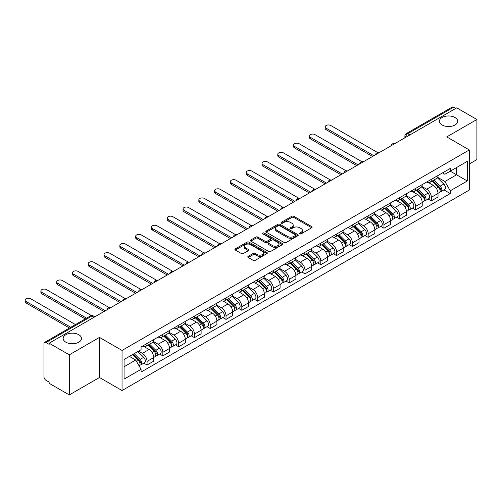 <?xml version="1.0" encoding="UTF-8"?>
<svg xmlns="http://www.w3.org/2000/svg" width="502" height="502" viewBox="0 0 502 502"><rect width="100%" height="100%" fill="white"/><g stroke="black" fill="none" stroke-linecap="round" stroke-linejoin="round"><path stroke-width="0.75" d="M299.75 233.844A0.985 0.571 0 0 0 301.144 233.844L311.704 227.751A1.406 0.809 0 0 0 312.112 227.174A1.406 0.809 0 0 0 311.704 226.603L293.814 216.274A1.406 0.809 0 0 0 291.825 216.274L281.271 222.367A0.985 0.571 0 0 0 280.982 222.769A0.985 0.571 0 0 0 281.271 223.17A0.985 0.571 0 0 0 282.657 223.17L284.025 222.386A4.499 2.598 0 0 1 290.388 222.386L291.875 223.246A4.499 2.598 0 0 1 293.193 225.078A4.499 2.598 0 0 1 291.875 226.917L290.514 227.707A0.985 0.571 0 0 0 290.225 228.109A0.985 0.571 0 0 0 290.514 228.51A0.985 0.571 0 0 0 291.9 228.51L293.268 227.72A4.499 2.598 0 0 1 299.631 227.72L301.118 228.579A4.499 2.598 0 0 1 302.436 230.418A4.499 2.598 0 0 1 301.118 232.25L299.75 233.041A0.985 0.571 0 0 0 299.462 233.443A0.985 0.571 0 0 0 299.75 233.844L299.75 233.041M78.814 334.715A9.161 5.29 0 0 0 68.824 333.566A9.161 5.29 0 0 0 63.17 338.455A9.161 5.29 0 0 0 65.856 342.195A9.161 5.29 0 0 0 75.84 343.343A9.161 5.29 0 0 0 81.493 338.455A9.161 5.29 0 0 0 78.814 334.715M455.032 117.506A9.161 5.29 0 0 0 445.048 116.364A9.161 5.29 0 0 0 439.388 121.246A9.161 5.29 0 0 0 442.074 124.992A9.161 5.29 0 0 0 452.057 126.134A9.161 5.29 0 0 0 457.717 121.246A9.161 5.29 0 0 0 455.032 117.506M248.201 256.321A1.406 0.809 0 0 0 247.787 256.892A1.406 0.809 0 0 0 248.201 257.47L253.221 260.369A1.406 0.809 0 0 0 255.204 260.369L266.932 253.598A1.406 0.809 0 0 0 267.346 253.021A1.406 0.809 0 0 0 266.932 252.45L249.048 242.121A1.406 0.809 0 0 0 247.059 242.121L235.331 248.892A1.406 0.809 0 0 0 234.923 249.463A1.406 0.809 0 0 0 235.331 250.04L241.393 253.535A1.406 0.809 0 0 0 243.382 253.535L248.402 250.642A1.406 0.809 0 0 0 248.81 250.065A1.406 0.809 0 0 0 248.402 249.494L245.396 247.756A3.759 2.171 0 0 1 244.292 246.225A3.759 2.171 0 0 1 246.614 244.217A3.759 2.171 0 0 1 250.711 244.687L262.49 251.489A3.759 2.171 0 0 1 263.588 253.021A3.759 2.171 0 0 1 261.266 255.029A3.759 2.171 0 0 1 257.168 254.558L255.204 253.422A1.406 0.809 0 0 0 253.221 253.422L248.201 256.321L248.201 257.47M122.042 350.44L99.465 337.407L69.295 354.826L49.146 343.192L456.751 107.861L476.9 119.495L446.73 136.914L469.307 149.947L122.042 350.44L122.042 390.537L469.307 190.045L469.307 149.947M284.126 242.522A1.406 0.809 0 0 0 286.115 242.522L297.843 235.752A1.406 0.809 0 0 0 298.251 235.181A1.406 0.809 0 0 0 297.843 234.603L279.953 224.275A1.406 0.809 0 0 0 277.964 224.275L266.236 231.045A1.406 0.809 0 0 0 265.828 231.623A1.406 0.809 0 0 0 266.236 232.194L284.126 242.522M263.205 234.057A0.985 0.571 0 0 1 264.203 234.196L264.203 233.028L282.388 243.526A1.406 0.809 0 0 1 282.802 244.097A1.406 0.809 0 0 1 282.388 244.675L270.66 251.446A1.406 0.809 0 0 1 268.67 251.446L250.787 241.117L250.787 239.969A1.406 0.809 0 0 0 250.372 240.54A1.406 0.809 0 0 0 250.787 241.117M250.787 239.969L255.807 237.069A1.406 0.809 0 0 1 257.79 237.069L265.043 241.261A1.406 0.809 0 0 0 267.033 241.261L270.365 239.335A1.406 0.809 0 0 0 270.773 238.764A1.406 0.809 0 0 0 270.365 238.193L262.81 233.832A0.985 0.571 0 0 1 262.521 233.43A0.985 0.571 0 0 1 263.13 232.903A0.985 0.571 0 0 1 264.203 233.028M69.295 354.826L69.295 394.923L49.146 383.29L49.146 382.122L46.008 380.309A2.861 1.65 -120 0 1 43.981 376.801L43.981 343.719A2.861 1.65 -120 0 1 44.578 342.408L90.442 315.927A2.861 1.65 60 0 1 91.872 316.072L46.008 342.546A2.861 1.65 -120 0 0 44.578 342.408M469.307 163.978L476.9 159.592L476.9 119.495M69.295 394.923L99.465 377.504L122.042 390.537M49.146 343.192L49.146 344.359L46.008 342.546M409.877 134.925L407.749 133.701A2.861 1.65 60 0 0 406.319 133.557L452.183 107.077A2.861 1.65 60 0 1 453.613 107.221L407.749 133.701A2.861 1.65 120 0 0 405.729 137.203L405.729 137.322M455.741 108.445L453.613 107.221M431.337 179.352A6.589 3.803 60 0 1 429.976 182.308L436.658 178.448A6.589 3.803 -120 0 0 438.02 175.493M421.856 186.443L426.681 189.229A6.589 3.803 60 0 1 431.343 197.292L438.02 193.439A6.589 3.803 -120 0 0 433.364 185.37L428.582 182.609M438.02 193.439L438.02 197.004L431.343 200.863L428.137 199.012M429.976 182.308A6.589 3.803 60 0 1 426.731 182.006M431.343 197.292L431.343 200.863M415.549 188.47A6.589 3.803 60 0 1 414.181 191.425L420.864 187.566A6.589 3.803 -120 0 0 422.226 184.61M412.343 208.129L415.549 209.98L422.226 206.121L422.226 202.557A6.589 3.803 -120 0 0 417.57 194.487L412.788 191.726M414.181 191.425A6.589 3.803 60 0 1 410.937 191.13M406.062 195.56L410.887 198.346A6.589 3.803 60 0 1 415.549 206.416L415.549 209.98M399.755 197.587A6.589 3.803 60 0 1 398.387 200.543L405.07 196.684A6.589 3.803 -120 0 0 406.432 193.728M396.549 217.247L399.755 219.098L406.432 215.239L406.432 211.675A6.589 3.803 -120 0 0 401.776 203.605L396.994 200.844M398.387 200.543A6.589 3.803 60 0 1 395.149 200.248M390.267 204.678L395.093 207.464A6.589 3.803 60 0 1 399.755 215.534L399.755 219.098M383.961 206.705A6.589 3.803 60 0 1 382.593 209.66L389.276 205.807A6.589 3.803 -120 0 0 390.638 202.846M380.754 226.364L383.961 228.215L390.644 224.356L390.644 220.792A6.589 3.803 -120 0 0 385.982 212.729L381.2 209.968M382.593 209.66A6.589 3.803 60 0 1 379.355 209.365M374.473 213.796L379.299 216.582A6.589 3.803 60 0 1 383.961 224.651L383.961 228.215M368.167 215.822A6.589 3.803 60 0 1 366.799 218.778L373.482 214.925A6.589 3.803 -120 0 0 374.85 211.969M364.96 235.488L368.167 237.333L374.85 233.474L374.85 229.91A6.589 3.803 -120 0 0 370.187 221.846L365.406 219.085M366.799 218.778A6.589 3.803 60 0 1 363.561 218.483M358.679 222.919L363.511 225.705A6.589 3.803 60 0 1 368.167 233.769L368.167 237.333M352.373 224.94A6.589 3.803 60 0 1 351.005 227.902L357.688 224.043A6.589 3.803 -120 0 0 359.055 221.087M349.166 244.606L352.373 246.451L359.055 242.598L359.055 239.027A6.589 3.803 -120 0 0 354.393 230.964L349.612 228.203M351.005 227.902A6.589 3.803 60 0 1 347.767 227.601M342.885 232.037L347.717 234.823A6.589 3.803 60 0 1 352.373 242.886L352.373 246.451M336.578 234.064A6.589 3.803 60 0 1 335.211 237.019L341.893 233.16A6.589 3.803 -120 0 0 343.261 230.205M333.372 253.723L336.578 255.574L343.261 251.715L343.261 248.151A6.589 3.803 -120 0 0 338.599 240.082L333.817 237.32M335.211 237.019A6.589 3.803 60 0 1 331.973 236.718M327.097 241.155L331.922 243.941A6.589 3.803 60 0 1 336.578 252.004L336.578 255.574M320.784 243.181A6.589 3.803 60 0 1 319.416 246.137L326.099 242.278A6.589 3.803 -120 0 0 327.467 239.322M317.578 262.841L320.784 264.692L327.467 260.833L327.467 257.269A6.589 3.803 -120 0 0 322.811 249.199L318.023 246.438M319.416 246.137A6.589 3.803 60 0 1 316.178 245.842M311.303 250.272L316.128 253.058A6.589 3.803 60 0 1 320.784 261.128L320.784 264.692M304.99 252.299A6.589 3.803 60 0 1 303.622 255.254L310.305 251.395A6.589 3.803 -120 0 0 311.673 248.44M301.784 271.958L304.99 273.81L311.673 269.95L311.673 266.386A6.589 3.803 -120 0 0 307.017 258.317L302.229 255.556M303.622 255.254A6.589 3.803 60 0 1 300.384 254.96M295.509 259.39L300.334 262.176A6.589 3.803 60 0 1 304.99 270.245L304.99 273.81M289.196 261.416A6.589 3.803 60 0 1 287.834 264.372L294.511 260.513A6.589 3.803 -120 0 0 295.879 257.557M285.989 281.076L289.196 282.927L295.879 279.068L295.879 275.504A6.589 3.803 -120 0 0 291.223 267.44L286.435 264.673M287.834 264.372A6.589 3.803 60 0 1 284.59 264.077M279.714 268.507L284.54 271.293A6.589 3.803 60 0 1 289.196 279.363L289.196 282.927M273.402 270.534A6.589 3.803 60 0 1 272.04 273.49L278.717 269.637A6.589 3.803 -120 0 0 280.085 266.675M270.195 290.194L273.402 292.045L280.085 288.186L280.085 284.621A6.589 3.803 -120 0 0 275.429 276.558L270.641 273.797M272.04 273.49A6.589 3.803 60 0 1 268.796 273.195M263.92 277.625L268.746 280.411A6.589 3.803 60 0 1 273.402 288.481L273.402 292.045M257.608 279.652A6.589 3.803 60 0 1 256.246 282.613L262.922 278.754A6.589 3.803 -120 0 0 264.29 275.799M254.401 299.317L257.608 301.162L264.29 297.309L264.29 293.739A6.589 3.803 -120 0 0 259.634 285.676L254.847 282.915M256.246 282.613A6.589 3.803 60 0 1 253.002 282.312M248.126 286.749L252.952 289.535A6.589 3.803 60 0 1 257.608 297.598L257.608 301.162M241.813 288.775A6.589 3.803 60 0 1 240.452 291.731L247.135 287.872A6.589 3.803 -120 0 0 248.496 284.916M238.607 308.435L241.813 310.286L248.496 306.427L248.496 302.857A6.589 3.803 -120 0 0 243.84 294.793L239.059 292.032M240.452 291.731A6.589 3.803 60 0 1 237.208 291.43M232.332 295.866L237.157 298.652A6.589 3.803 60 0 1 241.813 306.716L241.813 310.286M226.019 297.893A6.589 3.803 60 0 1 224.658 300.849L231.34 296.989A6.589 3.803 -120 0 0 232.702 294.034M222.813 317.553L226.019 319.404L232.702 315.545L232.702 311.98A6.589 3.803 -120 0 0 228.046 303.911L223.264 301.15M224.658 300.849A6.589 3.803 60 0 1 221.413 300.547M216.538 304.984L221.363 307.77A6.589 3.803 60 0 1 226.019 315.833L226.019 319.404M210.225 307.011A6.589 3.803 60 0 1 208.863 309.966L215.546 306.107A6.589 3.803 -120 0 0 216.908 303.152M207.025 326.67L210.225 328.521L216.908 324.662L216.908 321.098A6.589 3.803 -120 0 0 212.252 313.028L207.47 310.267M208.863 309.966A6.589 3.803 60 0 1 205.619 309.671M200.744 314.101L205.569 316.887A6.589 3.803 60 0 1 210.225 324.957L210.225 328.521M194.431 316.128A6.589 3.803 60 0 1 193.069 319.084L199.752 315.225A6.589 3.803 -120 0 0 201.114 312.269M191.231 335.788L194.431 337.639L201.114 333.78L201.114 330.216A6.589 3.803 -120 0 0 196.458 322.146L191.676 319.385M193.069 319.084A6.589 3.803 60 0 1 189.825 318.789M184.949 323.219L189.775 326.005A6.589 3.803 60 0 1 194.431 334.075L194.431 337.639M178.637 325.246A6.589 3.803 60 0 1 177.275 328.201L183.958 324.348A6.589 3.803 -120 0 0 185.32 321.387M175.436 344.905L178.637 346.756L185.32 342.897L185.32 339.333A6.589 3.803 -120 0 0 180.664 331.27L175.882 328.509M177.275 328.201A6.589 3.803 60 0 1 174.031 327.906M169.155 332.337L173.981 335.123A6.589 3.803 60 0 1 178.637 343.192L178.637 346.756M162.843 334.363A6.589 3.803 60 0 1 161.481 337.319L168.164 333.466A6.589 3.803 -120 0 0 169.525 330.504M159.642 354.029L162.843 355.874L169.525 352.015L169.525 348.451A6.589 3.803 -120 0 0 164.869 340.387L160.088 337.626M161.481 337.319A6.589 3.803 60 0 1 158.237 337.024M153.361 341.46L158.186 344.246A6.589 3.803 60 0 1 162.843 352.31L162.843 355.874M147.048 343.481A6.589 3.803 60 0 1 145.687 346.443L152.37 342.584A6.589 3.803 -120 0 0 153.731 339.628M143.848 363.147L147.048 364.992L153.731 361.139L153.731 357.568A6.589 3.803 -120 0 0 149.075 349.505L144.294 346.744M145.687 346.443A6.589 3.803 60 0 1 142.442 346.142M138.546 351.143L142.392 353.364A6.589 3.803 60 0 1 147.048 361.427L147.048 364.992M442.526 172.889L444.91 174.263L467.28 161.349L456.55 167.542L456.55 174.79L444.91 181.511L437.65 177.325M124.069 366.749L135.709 360.028L141.075 369.321L124.069 379.142L124.069 359.501L141.075 349.681L141.075 346.932L450.275 168.421L450.275 171.169L467.28 180.99L450.275 190.804L444.91 181.511M467.28 161.349L467.28 180.99M141.075 369.321L141.075 372.07L450.275 193.552L450.275 190.804M99.465 337.407L99.465 377.504M135.709 360.028L129.434 356.401M443.931 189.894L450.275 193.552M300.146 233.982L301.118 233.424A4.499 2.598 0 0 0 302.436 231.585L302.436 230.418M293.193 225.078L293.193 226.251A4.499 2.598 0 0 1 291.875 228.084L290.903 228.648M311.686 227.757L293.814 217.441A1.406 0.809 0 0 0 291.825 217.441L281.66 223.308M297.824 235.764L279.953 225.448A1.406 0.809 0 0 0 277.964 225.448L266.255 232.206L266.236 231.045M295.358 235.582A0.985 0.571 0 0 0 295.647 235.181A0.985 0.571 0 0 0 295.358 234.779L279.652 225.712A0.985 0.571 0 0 0 278.265 225.712L276.822 226.546A4.499 2.598 0 0 0 275.504 228.379A4.499 2.598 0 0 0 276.822 230.217L287.552 236.411A4.499 2.598 0 0 0 293.915 236.411L295.358 235.582L295.358 236.749A0.985 0.571 0 0 0 295.647 236.348L295.647 235.181M275.504 228.379L275.504 229.546A4.499 2.598 0 0 0 276.822 231.384L276.822 230.217M295.358 236.749L293.915 237.578A4.499 2.598 0 0 1 287.552 237.578L276.822 231.384M250.805 241.129L255.807 238.243L255.807 237.069M270.773 238.764L270.773 239.931A1.406 0.809 0 0 1 270.365 240.508L267.033 242.428A1.406 0.809 0 0 1 265.043 242.428L257.79 238.243A1.406 0.809 0 0 0 255.807 238.243M264.203 234.196L282.369 244.687M272.573 245.603A3.759 2.171 0 0 0 276.671 246.074A3.759 2.171 0 0 0 278.993 244.072A3.759 2.171 0 0 0 277.888 242.535L273.741 240.138A1.406 0.809 0 0 0 271.751 240.138L268.426 242.064A1.406 0.809 0 0 0 268.012 242.635A1.406 0.809 0 0 0 268.426 243.213L272.573 245.603L272.573 246.777A3.759 2.171 0 0 0 276.671 247.248A3.759 2.171 0 0 0 278.993 245.24L278.993 244.072M268.012 242.635L268.012 243.809A1.406 0.809 0 0 0 268.426 244.38L268.426 243.213M272.573 246.777L268.426 244.38M263.588 253.021L263.588 254.188A3.759 2.171 0 0 1 261.266 256.196A3.759 2.171 0 0 1 257.168 255.725L255.204 254.589A1.406 0.809 0 0 0 253.221 254.589L248.22 257.482M244.292 246.225L244.292 247.392A3.759 2.171 0 0 0 245.396 248.929L245.396 247.756M248.402 249.494L248.402 250.642L245.396 248.929M266.913 253.604L249.048 243.288A1.406 0.809 0 0 0 247.059 243.288L235.35 250.046M432.191 181.027L438.415 187.164A3.577 2.064 60 0 1 439.357 192.536L438.02 193.301M433.433 182.251L436.069 183.776M377.742 152.614L330.805 125.519A3.294 1.901 -0 0 0 327.216 125.105A3.294 1.901 -0 0 0 325.183 126.862A3.294 1.901 -0 0 0 326.149 128.205L373.833 155.733M432.881 180.632L439.696 187.353A1.719 0.991 60 0 1 440.147 189.925A1.719 0.991 60 0 1 439.99 189.988M433.91 180.036L440.135 186.173A3.577 2.064 60 0 1 441.076 191.538A3.577 2.064 60 0 1 439.997 191.657M437.393 177.771L443.781 184.071A3.577 2.064 60 0 1 444.722 189.436L441.076 191.538M372.515 156.492L326.149 129.723A3.294 1.901 180 0 1 325.183 128.38L325.183 126.862M416.396 190.145L422.621 196.282A3.577 2.064 60 0 1 423.562 201.653L422.226 202.425M417.639 191.369L420.274 192.893M361.948 161.732L315.011 134.636A3.294 1.901 -0 0 0 311.422 134.222A3.294 1.901 -0 0 0 309.389 135.979A3.294 1.901 -0 0 0 310.355 137.322L358.039 164.857M417.087 189.75L423.901 196.47A1.719 0.991 60 0 1 424.353 199.043A1.719 0.991 60 0 1 424.196 199.106M418.116 189.154L424.341 195.291A3.577 2.064 60 0 1 425.282 200.656A3.577 2.064 60 0 1 424.203 200.775M421.598 186.888L427.986 193.188A3.577 2.064 60 0 1 428.928 198.554L425.282 200.656M356.721 165.616L310.355 138.841A3.294 1.901 180 0 1 309.389 137.498L309.389 135.979M400.602 199.263L406.827 205.406A3.577 2.064 60 0 1 407.768 210.771L406.432 211.543M401.845 200.493L404.48 202.011M346.154 170.849L299.217 143.754A3.294 1.901 -0 0 0 295.628 143.34A3.294 1.901 -0 0 0 293.595 145.097A3.294 1.901 -0 0 0 294.561 146.44L342.245 173.974M401.293 198.867L408.107 205.588A1.719 0.991 60 0 1 408.559 208.167A1.719 0.991 60 0 1 408.402 208.23M402.322 198.271L408.546 204.408A3.577 2.064 60 0 1 409.488 209.78A3.577 2.064 60 0 1 408.408 209.892M405.804 196.006L412.192 202.306A3.577 2.064 60 0 1 413.133 207.671L409.488 209.78M340.927 174.734L294.561 147.964A3.294 1.901 180 0 1 293.595 146.615L293.595 145.097M384.808 208.386L391.033 214.523A3.577 2.064 60 0 1 391.974 219.889L390.638 220.66M386.051 209.61L388.686 211.129M330.36 179.967L283.423 152.872A3.294 1.901 -0 0 0 279.834 152.457A3.294 1.901 -0 0 0 277.801 154.214A3.294 1.901 -0 0 0 278.767 155.557L326.451 183.092M385.498 207.985L392.313 214.705A1.719 0.991 60 0 1 392.765 217.284A1.719 0.991 60 0 1 392.608 217.347M386.527 207.389L392.752 213.526A3.577 2.064 60 0 1 393.693 218.897A3.577 2.064 60 0 1 392.614 219.01M390.01 205.123L396.398 211.424A3.577 2.064 60 0 1 397.339 216.789L393.693 218.897M325.139 183.851L278.767 157.082A3.294 1.901 180 0 1 277.801 155.733L277.801 154.214M369.014 217.504L375.239 223.641A3.577 2.064 60 0 1 376.18 229.006L374.843 229.778M370.256 218.728L372.892 220.252M314.566 189.091L267.629 161.989A3.294 1.901 -0 0 0 264.039 161.575A3.294 1.901 -0 0 0 262.006 163.332A3.294 1.901 -0 0 0 262.973 164.681L310.656 192.21M369.704 217.102L376.519 223.823A1.719 0.991 60 0 1 376.971 226.402A1.719 0.991 60 0 1 376.814 226.465M370.733 216.506L376.958 222.65A3.577 2.064 60 0 1 377.899 228.015A3.577 2.064 60 0 1 376.82 228.128M374.216 214.241L380.604 220.541A3.577 2.064 60 0 1 381.545 225.906L377.899 228.015M309.345 192.969L262.973 166.2A3.294 1.901 180 0 1 262.006 164.857L262.006 163.332M353.22 226.622L359.445 232.759A3.577 2.064 60 0 1 360.386 238.124L359.049 238.896M354.462 227.845L357.098 229.37M298.772 198.208L251.835 171.107A3.294 1.901 -0 0 0 248.245 170.699A3.294 1.901 -0 0 0 246.212 172.456A3.294 1.901 -0 0 0 247.179 173.799L294.862 201.327M353.91 226.22L360.725 232.947A1.719 0.991 60 0 1 361.176 235.52A1.719 0.991 60 0 1 361.02 235.582M354.939 225.63L361.164 231.767A3.577 2.064 60 0 1 362.111 237.132A3.577 2.064 60 0 1 361.026 237.245M358.422 223.365L364.81 229.659A3.577 2.064 60 0 1 365.751 235.03L362.111 237.132M293.551 202.086L247.179 175.317A3.294 1.901 180 0 1 246.212 173.974L246.212 172.456M337.426 235.739L343.65 241.876A3.577 2.064 60 0 1 344.592 247.241L343.255 248.013M338.668 236.963L341.304 238.488M282.977 207.326L236.04 180.224A3.294 1.901 -0 0 0 232.451 179.816A3.294 1.901 -0 0 0 230.418 181.573A3.294 1.901 -0 0 0 231.384 182.916L279.068 210.445M338.116 235.344L344.93 242.064A1.719 0.991 60 0 1 345.382 244.637A1.719 0.991 60 0 1 345.225 244.7M339.151 234.748L345.37 240.885A3.577 2.064 60 0 1 346.317 246.25A3.577 2.064 60 0 1 345.232 246.363M342.628 232.482L349.015 238.783A3.577 2.064 60 0 1 349.957 244.148L346.317 246.25M277.757 211.204L231.384 184.435A3.294 1.901 180 0 1 230.418 183.092L230.418 181.573M321.631 244.857L327.856 250.994A3.577 2.064 60 0 1 328.797 256.365L327.461 257.137M322.874 246.08L325.509 247.605M267.183 216.444L220.246 189.348A3.294 1.901 -0 0 0 216.657 188.934A3.294 1.901 -0 0 0 214.63 190.691A3.294 1.901 -0 0 0 215.59 192.034L263.274 219.562M322.322 244.461L329.136 251.182A1.719 0.991 60 0 1 329.588 253.755A1.719 0.991 60 0 1 329.431 253.817M323.357 243.865L329.576 250.002A3.577 2.064 60 0 1 330.523 255.367A3.577 2.064 60 0 1 329.438 255.487M326.833 241.6L333.221 247.9A3.577 2.064 60 0 1 334.163 253.265L330.523 255.367M261.962 220.328L215.59 193.552A3.294 1.901 180 0 1 214.63 192.21L214.63 190.691M305.837 253.974L312.062 260.118A3.577 2.064 60 0 1 313.003 265.483L311.673 266.255M307.08 255.198L309.715 256.723M251.389 225.561L204.452 198.466A3.294 1.901 -0 0 0 200.869 198.052A3.294 1.901 -0 0 0 198.836 199.809A3.294 1.901 -0 0 0 199.796 201.151L247.48 228.686M306.527 253.579L313.342 260.3A1.719 0.991 60 0 1 313.794 262.879A1.719 0.991 60 0 1 313.637 262.935M307.563 252.983L313.781 259.12A3.577 2.064 60 0 1 314.729 264.485A3.577 2.064 60 0 1 313.643 264.604M311.039 250.718L317.427 257.018A3.577 2.064 60 0 1 318.368 262.383L314.729 264.485M246.168 229.445L199.796 202.67A3.294 1.901 180 0 1 198.836 201.327L198.836 199.809M290.043 263.098L296.268 269.235A3.577 2.064 60 0 1 297.209 274.6L295.879 275.372M291.285 264.322L293.921 265.84M235.595 234.679L188.658 207.583A3.294 1.901 -0 0 0 185.075 207.169A3.294 1.901 -0 0 0 183.042 208.926A3.294 1.901 -0 0 0 184.002 210.269L231.692 237.804M290.733 262.697L297.548 269.417A1.719 0.991 60 0 1 298 271.996A1.719 0.991 60 0 1 297.843 272.059M291.769 262.1L297.987 268.237A3.577 2.064 60 0 1 298.935 273.609A3.577 2.064 60 0 1 297.849 273.722M295.251 259.835L301.633 266.135A3.577 2.064 60 0 1 302.58 271.5L298.935 273.609M230.374 238.563L184.002 211.794A3.294 1.901 180 0 1 183.042 210.445L183.042 208.926M274.249 272.216L280.474 278.353A3.577 2.064 60 0 1 281.415 283.718L280.085 284.49M275.491 273.439L278.127 274.958M219.801 243.803L172.87 216.701A3.294 1.901 -0 0 0 169.281 216.287A3.294 1.901 -0 0 0 167.248 218.044A3.294 1.901 -0 0 0 168.208 219.393L215.898 246.921M274.939 271.814L281.754 278.535A1.719 0.991 60 0 1 282.206 281.114A1.719 0.991 60 0 1 282.049 281.176M275.974 271.218L282.193 277.361A3.577 2.064 60 0 1 283.141 282.726A3.577 2.064 60 0 1 282.055 282.839M279.457 268.953L285.839 275.253A3.577 2.064 60 0 1 286.786 280.618L283.141 282.726M214.58 247.681L168.208 220.911A3.294 1.901 180 0 1 167.248 219.562L167.248 218.044M258.455 281.333L264.679 287.47A3.577 2.064 60 0 1 265.621 292.835L264.29 293.607M259.697 282.557L262.339 284.082M204.007 252.92L157.076 225.818A3.294 1.901 -0 0 0 153.486 225.411A3.294 1.901 -0 0 0 151.453 227.161A3.294 1.901 -0 0 0 152.413 228.51L200.103 256.039M259.145 280.932L265.96 287.659A1.719 0.991 60 0 1 266.411 290.231A1.719 0.991 60 0 1 266.255 290.294M260.18 280.336L266.399 286.479A3.577 2.064 60 0 1 267.346 291.844A3.577 2.064 60 0 1 266.261 291.957M263.663 278.077L270.045 284.37A3.577 2.064 60 0 1 270.992 289.742L267.346 291.844M198.786 256.798L152.413 230.029A3.294 1.901 180 0 1 151.453 228.686L151.453 227.161M242.661 290.451L248.885 296.588A3.577 2.064 60 0 1 249.833 301.953L248.496 302.725M243.903 291.675L246.545 293.199M188.212 262.038L141.282 234.936A3.294 1.901 -0 0 0 137.692 234.528A3.294 1.901 -0 0 0 135.659 236.285A3.294 1.901 -0 0 0 136.619 237.628L184.309 265.156M243.351 290.049L250.165 296.776A1.719 0.991 60 0 1 250.617 299.349A1.719 0.991 60 0 1 250.467 299.412M244.386 289.459L250.605 295.596A3.577 2.064 60 0 1 251.552 300.962A3.577 2.064 60 0 1 250.473 301.075M247.869 287.194L254.25 293.488A3.577 2.064 60 0 1 255.198 298.859L251.552 300.962M182.992 265.916L136.619 239.147A3.294 1.901 180 0 1 135.659 237.804L135.659 236.285M226.873 299.568L233.091 305.705A3.577 2.064 60 0 1 234.039 311.077L232.702 311.842M228.109 300.792L230.751 302.317M172.424 271.155L125.487 244.06A3.294 1.901 -0 0 0 121.898 243.646A3.294 1.901 -0 0 0 119.865 245.403A3.294 1.901 -0 0 0 120.825 246.746L168.515 274.274M227.557 299.173L234.371 305.894A1.719 0.991 60 0 1 234.829 308.466A1.719 0.991 60 0 1 234.672 308.529M228.592 298.577L234.81 304.714A3.577 2.064 60 0 1 235.758 310.079A3.577 2.064 60 0 1 234.679 310.198M232.075 296.312L238.456 302.612A3.577 2.064 60 0 1 239.404 307.977L235.758 310.079M167.197 275.033L120.825 248.264A3.294 1.901 180 0 1 119.865 246.921L119.865 245.403M211.078 308.686L217.297 314.823A3.577 2.064 60 0 1 218.244 320.194L216.908 320.966M212.315 309.91L214.956 311.435M156.63 280.273L109.693 253.177A3.294 1.901 -0 0 0 106.104 252.763A3.294 1.901 -0 0 0 104.071 254.52A3.294 1.901 -0 0 0 105.037 255.863L152.721 283.398M211.769 308.291L218.577 315.011A1.719 0.991 60 0 1 219.035 317.584A1.719 0.991 60 0 1 218.878 317.647M212.798 307.695L219.016 313.832A3.577 2.064 60 0 1 219.964 319.197A3.577 2.064 60 0 1 218.885 319.316M216.28 305.429L222.662 311.729A3.577 2.064 60 0 1 223.61 317.095L219.964 319.197M151.403 284.157L105.037 257.382A3.294 1.901 180 0 1 104.071 256.039L104.071 254.52M195.284 317.804L201.503 323.947A3.577 2.064 60 0 1 202.45 329.312L201.114 330.084M196.52 319.034L199.162 320.552M140.836 289.39L93.899 262.295A3.294 1.901 -0 0 0 90.31 261.881A3.294 1.901 -0 0 0 88.277 263.638A3.294 1.901 -0 0 0 89.243 264.981L136.927 292.515M195.975 317.408L202.783 324.129A1.719 0.991 60 0 1 203.241 326.708A1.719 0.991 60 0 1 203.084 326.771M197.004 316.812L203.222 322.949A3.577 2.064 60 0 1 204.17 328.321A3.577 2.064 60 0 1 203.09 328.433M200.486 314.547L206.868 320.847A3.577 2.064 60 0 1 207.815 326.212L204.17 328.321M135.609 293.275L89.243 266.506A3.294 1.901 180 0 1 88.277 265.156L88.277 263.638M179.49 326.927L185.709 333.064A3.577 2.064 60 0 1 186.656 338.43L185.32 339.201M180.726 328.151L183.368 329.67M125.042 298.508L78.105 271.413A3.294 1.901 -0 0 0 74.516 270.998A3.294 1.901 -0 0 0 72.483 272.755A3.294 1.901 -0 0 0 73.449 274.098L121.133 301.633M180.18 326.526L186.989 333.246A1.719 0.991 60 0 1 187.447 335.825A1.719 0.991 60 0 1 187.29 335.888M181.209 325.93L187.428 332.067A3.577 2.064 60 0 1 188.375 337.438A3.577 2.064 60 0 1 187.296 337.551M184.692 323.664L191.074 329.965A3.577 2.064 60 0 1 192.021 335.33L188.375 337.438M119.815 302.392L73.449 275.623A3.294 1.901 180 0 1 72.483 274.274L72.483 272.755M163.696 336.045L169.914 342.182A3.577 2.064 60 0 1 170.862 347.547L169.525 348.319M164.932 337.269L167.574 338.794M109.248 307.632L62.311 280.53A3.294 1.901 -0 0 0 58.721 280.116A3.294 1.901 -0 0 0 56.688 281.873A3.294 1.901 -0 0 0 57.655 283.222L105.338 310.751M164.386 335.643L171.195 342.364A1.719 0.991 60 0 1 171.653 344.943A1.719 0.991 60 0 1 171.496 345.006M165.415 335.047L171.64 341.191A3.577 2.064 60 0 1 172.581 346.556A3.577 2.064 60 0 1 171.502 346.669M168.898 332.782L175.28 339.082A3.577 2.064 60 0 1 176.227 344.447L172.581 346.556M104.021 311.51L57.655 284.741A3.294 1.901 180 0 1 56.688 283.398L56.688 281.873M147.902 345.163L154.12 351.3A3.577 2.064 60 0 1 155.068 356.665L153.731 357.437M149.138 346.386L151.78 347.911M91.427 315.576L46.517 289.648A3.294 1.901 -0 0 0 42.927 289.24A3.294 1.901 -0 0 0 40.894 290.997A3.294 1.901 -0 0 0 41.861 292.34L86.576 318.155M148.592 344.761L155.4 351.488A1.719 0.991 60 0 1 155.858 354.061A1.719 0.991 60 0 1 155.702 354.123M149.621 344.171L155.846 350.308A3.577 2.064 60 0 1 156.787 355.673A3.577 2.064 60 0 1 155.708 355.786M153.104 341.906L159.485 348.2A3.577 2.064 60 0 1 160.433 353.571L156.787 355.673M85.265 318.914L41.861 293.858A3.294 1.901 180 0 1 40.894 292.515L40.894 290.997M132.478 354.644L138.326 360.417A3.577 2.064 60 0 1 139.274 365.782L139.098 365.889M133.35 355.504L135.986 357.029M75.444 324.587L30.722 298.765A3.294 1.901 -0 0 0 27.133 298.357A3.294 1.901 -0 0 0 25.1 300.114A3.294 1.901 -0 0 0 26.066 301.457L70.782 327.279M133.168 354.249L139.612 360.605A1.719 0.991 60 0 1 140.064 363.178A1.719 0.991 60 0 1 139.907 363.241M134.197 353.653L140.052 359.426A3.577 2.064 60 0 1 140.993 364.791A3.577 2.064 60 0 1 139.914 364.904M137.843 351.544L143.691 357.324A3.577 2.064 60 0 1 144.639 362.689L140.993 364.791M69.471 328.038L26.066 302.976A3.294 1.901 180 0 1 25.1 301.633L25.1 300.114M405.829 137.266L405.729 137.203A2.861 1.65 0 0 1 404.888 136.036L404.888 137.805M162.843 352.31L169.525 348.451M178.637 343.192L185.32 339.333M194.431 334.075L201.114 330.216M210.225 324.957L216.908 321.098M226.019 315.833L232.702 311.98M241.813 306.716L248.496 302.857M257.608 297.598L264.29 293.739M273.402 288.481L280.085 284.621M289.196 279.363L295.879 275.504M304.99 270.245L311.673 266.386M320.784 261.128L327.467 257.269M336.578 252.004L343.261 248.151M352.373 242.886L359.055 239.027M368.167 233.769L374.85 229.91M383.961 224.651L390.644 220.792M399.755 215.534L406.432 211.675M415.549 206.416L422.226 202.557M147.048 361.427L153.731 357.568M142.392 353.364L149.075 349.505M158.186 344.246L164.869 340.387M173.981 335.123L180.664 331.27M189.775 326.005L196.458 322.146M205.569 316.887L212.252 313.028M221.363 307.77L228.046 303.911M237.157 298.652L243.84 294.793M252.952 289.535L259.634 285.676M268.746 280.411L275.429 276.558M284.54 271.293L291.223 267.44M300.334 262.176L307.017 258.317M316.128 253.058L322.811 249.199M331.922 243.941L338.599 240.082M347.717 234.823L354.393 230.964M363.511 225.705L370.187 221.846M379.299 216.582L385.982 212.729M395.093 207.464L401.776 203.605M410.887 198.346L417.57 194.487M426.681 189.229L433.364 185.37M394.616 143.735A2.861 1.65 120 0 0 393.348 144.469M378.822 152.859A2.861 1.65 120 0 0 377.554 153.587M363.028 161.977A2.861 1.65 120 0 0 361.76 162.704M347.233 171.094A2.861 1.65 120 0 0 345.966 171.822M331.439 180.212A2.861 1.65 120 0 0 330.172 180.94M315.645 189.329A2.861 1.65 120 0 0 314.377 190.063M299.851 198.447A2.861 1.65 120 0 0 298.583 199.181M284.057 207.571A2.861 1.65 120 0 0 282.789 208.299M268.263 216.688A2.861 1.65 120 0 0 267.001 217.416M252.468 225.806A2.861 1.65 120 0 0 251.207 226.534M236.674 234.923A2.861 1.65 120 0 0 235.413 235.651M220.88 244.041A2.861 1.65 120 0 0 219.619 244.775M205.086 253.159A2.861 1.65 120 0 0 203.825 253.893M189.292 262.276A2.861 1.65 120 0 0 188.03 263.01M173.497 271.4A2.861 1.65 120 0 0 172.236 272.128M157.703 280.518A2.861 1.65 120 0 0 156.442 281.245M141.909 289.635A2.861 1.65 120 0 0 140.648 290.363M126.115 298.753A2.861 1.65 120 0 0 124.854 299.481M110.321 307.87A2.861 1.65 120 0 0 109.059 308.604M93.999 317.295L91.872 316.072A2.861 1.65 120 0 1 93.303 315.927A2.861 2.861 0 0 0 90.442 315.927M301.118 233.424L301.118 232.25M290.514 228.51L290.514 227.707M291.875 228.084L291.875 226.917M281.271 223.17L281.271 222.367M291.825 217.441L291.825 216.274M293.814 217.441L293.814 216.274M311.704 227.751L311.704 226.603M277.964 225.448L277.964 224.275M279.953 225.448L279.953 224.275M297.843 235.752L297.843 234.603M287.552 237.578L287.552 236.411M293.915 237.578L293.915 236.411M257.79 238.243L257.79 237.069M265.043 242.428L265.043 241.261M267.033 242.428L267.033 241.261M270.365 240.508L270.365 239.335M282.388 244.675L282.388 243.526M253.221 254.589L253.221 253.422M255.204 254.589L255.204 253.422M257.168 255.725L257.168 254.558M235.331 250.04L235.331 248.892M247.059 243.288L247.059 242.121M249.048 243.288L249.048 242.121M266.932 253.598L266.932 252.45M438.415 187.164L436.357 188.35M440.505 189.141L439.859 189.511M443.781 184.071L440.135 186.173M326.149 129.723L326.149 128.205M422.621 196.282L420.563 197.474M424.711 198.259L424.064 198.629M427.986 193.188L424.341 195.291M310.355 138.841L310.355 137.322M406.827 205.406L404.769 206.592M408.917 207.376L408.27 207.753M412.192 202.306L408.546 204.408M294.561 147.964L294.561 146.44M391.033 214.523L388.975 215.709M393.122 216.494L392.476 216.87M396.398 211.424L392.752 213.526M278.767 157.082L278.767 155.557M375.239 223.641L373.181 224.827M377.328 225.618L376.682 225.988M380.604 220.541L376.958 222.65M262.973 166.2L262.973 164.681M359.445 232.759L357.386 233.945M361.534 234.735L360.888 235.105M364.81 229.659L361.164 231.767M247.179 175.317L247.179 173.799M343.65 241.876L341.592 243.062M345.74 243.853L345.094 244.223M349.015 238.783L345.37 240.885M231.384 184.435L231.384 182.916M327.856 250.994L325.798 252.186M329.946 252.97L329.299 253.341M333.221 247.9L329.576 250.002M215.59 193.552L215.59 192.034M312.062 260.118L310.004 261.304M314.152 262.088L313.505 262.464M317.427 257.018L313.781 259.12M199.796 202.67L199.796 201.151M296.268 269.235L294.21 270.421M298.357 271.205L297.711 271.582M301.633 266.135L297.987 268.237M184.002 211.794L184.002 210.269M280.474 278.353L278.415 279.539M282.563 280.329L281.917 280.7M285.839 275.253L282.193 277.361M168.208 220.911L168.208 219.393M264.679 287.47L262.621 288.656M266.769 289.447L266.123 289.817M270.045 284.37L266.399 286.479M152.413 230.029L152.413 228.51M248.885 296.588L246.827 297.774M250.975 298.565L250.329 298.935M254.25 293.488L250.605 295.596M136.619 239.147L136.619 237.628M233.091 305.705L231.033 306.891M235.181 307.682L234.534 308.052M238.456 302.612L234.81 304.714M120.825 248.264L120.825 246.746M217.297 314.823L215.239 316.015M219.387 316.8L218.74 317.17M222.662 311.729L219.016 313.832M105.037 257.382L105.037 255.863M201.503 323.947L199.451 325.133M203.592 325.917L202.952 326.294M206.868 320.847L203.222 322.949M89.243 266.506L89.243 264.981M185.709 333.064L183.657 334.25M187.798 335.035L187.158 335.411M191.074 329.965L187.428 332.067M73.449 275.623L73.449 274.098M169.914 342.182L167.863 343.368M172.004 344.159L171.364 344.529M175.28 339.082L171.64 341.191M57.655 284.741L57.655 283.222M154.12 351.3L152.068 352.486M156.21 353.276L155.57 353.646M159.485 348.2L155.846 350.308M41.861 293.858L41.861 292.34M138.326 360.417L136.538 361.453M140.416 362.394L139.776 362.764M143.691 357.324L140.052 359.426M26.066 302.976L26.066 301.457M394.854 143.597A2.861 2.861 0 0 0 391.183 145.718M379.06 152.715A2.861 2.861 0 0 0 375.389 154.836M363.272 161.832A2.861 2.861 0 0 0 359.595 163.953M347.478 170.956A2.861 2.861 0 0 0 343.801 173.077M331.684 180.074A2.861 2.861 0 0 0 328.007 182.195M315.89 189.191A2.861 2.861 0 0 0 312.213 191.312M300.096 198.309A2.861 2.861 0 0 0 296.418 200.43M284.301 207.426A2.861 2.861 0 0 0 280.624 209.547M268.507 216.544A2.861 2.861 0 0 0 264.83 218.665M252.713 225.662A2.861 2.861 0 0 0 249.036 227.789M236.919 234.785A2.861 2.861 0 0 0 233.242 236.906M221.125 243.903A2.861 2.861 0 0 0 217.448 246.024M205.331 253.021A2.861 2.861 0 0 0 201.653 255.141M189.536 262.138A2.861 2.861 0 0 0 185.859 264.259M173.742 271.256A2.861 2.861 0 0 0 170.065 273.377M157.948 280.373A2.861 2.861 0 0 0 154.277 282.494M142.154 289.497A2.861 2.861 0 0 0 138.483 291.618M126.36 298.615A2.861 2.861 0 0 0 122.689 300.736M110.565 307.732A2.861 2.861 0 0 0 106.895 309.853M94.84 316.812L93.303 315.927M406.319 133.557A2.861 2.861 0 0 0 404.888 136.036"/></g></svg>
